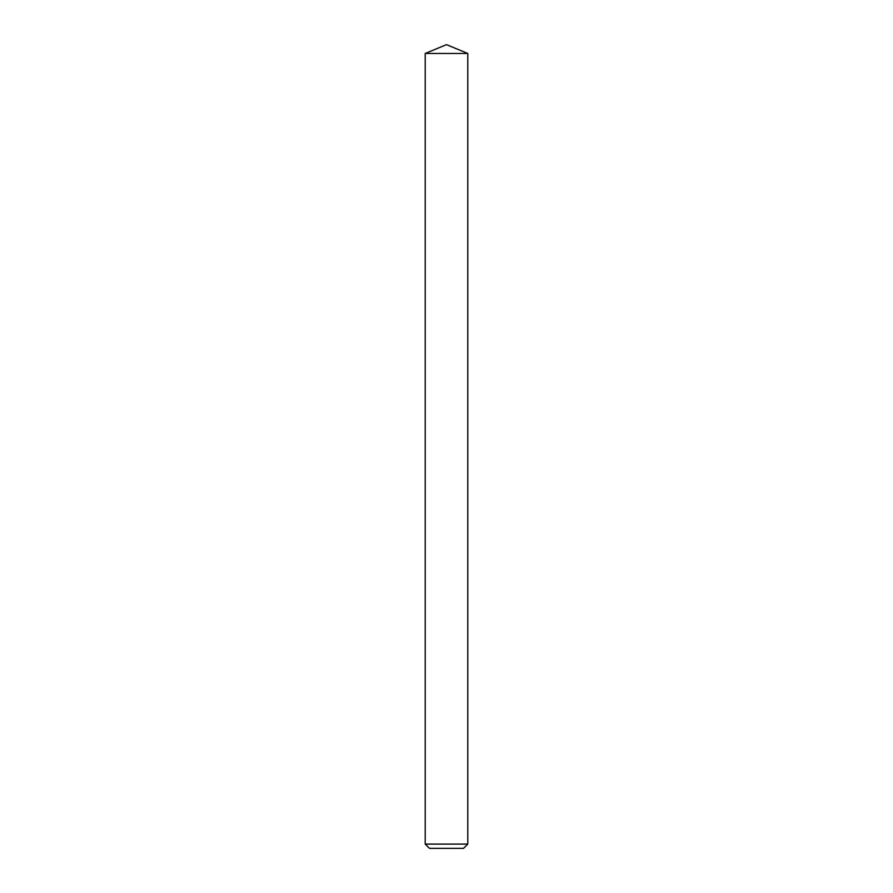 <?xml version="1.0" encoding="UTF-8"?>
<svg xmlns="http://www.w3.org/2000/svg" width="893" height="893" viewBox="0 0 893 893"><rect width="100%" height="100%" fill="white"/><g stroke="black" fill="none" stroke-linecap="round" stroke-linejoin="round"><path stroke-width="1.34" d="M463.534 848.35L429.466 848.35L425.213 844.097L467.787 844.097L463.534 848.35M425.213 53.468L446.5 44.65L467.787 53.468L425.213 53.468L425.213 844.097M467.787 53.468L467.787 844.097"/></g></svg>
